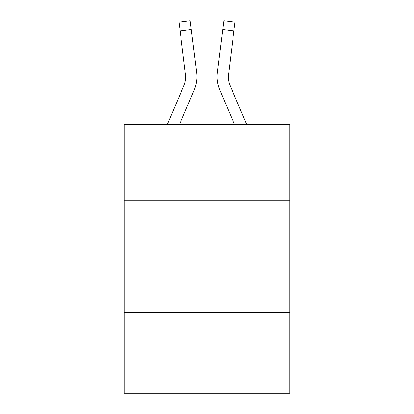 <?xml version="1.0" encoding="UTF-8"?>
<svg xmlns="http://www.w3.org/2000/svg" width="414" height="414" viewBox="0 0 414 414"><rect width="100%" height="100%" fill="white"/><g stroke="black" fill="none" stroke-linecap="round" stroke-linejoin="round"><path stroke-width="0.62" d="M289.852 200.728L289.852 124.598L124.148 124.598L124.148 200.728L289.852 200.728L289.852 393.3L124.148 393.3L124.148 200.728M289.852 312.689L124.148 312.689M179.438 124.598L194.238 89.838A33.586 33.586 -37.7 0 0 196.66 72.471L191.242 29.585L180.131 30.988L179.008 22.102L190.119 20.7L191.242 29.585M167.272 124.598L183.94 85.45A22.392 22.392 -39.2 0 0 185.726 76.719L180.131 30.988M196.883 78.308L196.924 76.942L196.883 78.308M196.49 71.125L196.66 72.471M246.728 124.598L230.06 85.45A22.392 22.392 39.2 0 1 228.274 76.719L233.869 30.988L222.758 29.585L223.881 20.7L234.992 22.102L223.881 20.7L234.992 22.102L223.881 20.7L234.992 22.102L223.881 20.7L234.992 22.102L223.881 20.7L234.992 22.102L223.881 20.7L234.992 22.102L223.881 20.7L234.992 22.102L223.881 20.7L234.992 22.102L223.881 20.7L234.992 22.102L223.881 20.7L234.992 22.102L223.881 20.7L234.992 22.102L223.881 20.7L234.992 22.102L223.881 20.7L234.992 22.102L223.881 20.7L234.992 22.102L233.869 30.988M234.562 124.598L219.762 89.838A33.586 33.586 37.7 0 1 217.34 72.471L222.758 29.585M228.3 77.775L228.45 73.873A22.392 22.392 37.7 0 0 230.06 85.45A22.392 22.392 37.7 0 1 228.274 76.719A22.392 22.392 37.7 0 0 230.06 85.45A22.392 22.392 37.7 0 1 228.274 76.719A22.392 22.392 37.7 0 0 230.06 85.45A22.392 22.392 37.7 0 1 228.274 76.719A22.392 22.392 37.7 0 0 230.06 85.45A22.392 22.392 37.7 0 1 228.274 76.719A22.392 22.392 37.7 0 0 230.06 85.45A22.392 22.392 37.7 0 1 228.274 76.719A22.392 22.392 37.7 0 0 230.06 85.45A22.392 22.392 37.7 0 1 228.274 76.719A22.392 22.392 37.7 0 0 230.06 85.45A22.392 22.392 37.7 0 1 228.274 76.719A22.392 22.392 37.7 0 0 230.06 85.45A22.392 22.392 37.7 0 1 228.274 76.719A22.392 22.392 37.7 0 0 230.06 85.45A22.392 22.392 37.7 0 1 228.274 76.719A22.392 22.392 37.7 0 0 230.06 85.45A22.392 22.392 37.7 0 1 228.274 76.719A22.392 22.392 37.7 0 0 230.06 85.45A22.392 22.392 37.7 0 1 228.274 76.719A22.392 22.392 37.7 0 0 230.06 85.45A22.392 22.392 37.7 0 1 228.274 76.719A22.392 22.392 37.7 0 0 230.06 85.45A22.392 22.392 37.7 0 1 228.274 76.719A22.392 22.392 37.7 0 0 230.06 85.45A22.392 22.392 37.7 0 1 228.274 76.719A22.392 22.392 37.7 0 0 230.06 85.45A22.392 22.392 37.7 0 1 228.274 76.719A22.392 22.392 37.7 0 0 230.06 85.45A22.392 22.392 37.7 0 1 228.274 76.719A22.392 22.392 37.7 0 0 230.06 85.45A22.392 22.392 37.7 0 1 228.274 76.719A22.392 22.392 37.7 0 0 230.06 85.45A22.392 22.392 37.7 0 1 228.274 76.719M183.94 85.45A22.392 22.392 -37.7 0 0 185.726 76.719A22.392 22.392 -37.7 0 1 183.94 85.45A22.392 22.392 -37.7 0 0 185.726 76.719A22.392 22.392 -37.7 0 1 183.94 85.45A22.392 22.392 -37.7 0 0 185.726 76.719A22.392 22.392 -37.7 0 1 183.94 85.45A22.392 22.392 -37.7 0 0 185.726 76.719A22.392 22.392 -37.7 0 1 183.94 85.45A22.392 22.392 -37.7 0 0 185.726 76.719A22.392 22.392 -37.7 0 1 183.94 85.45A22.392 22.392 -37.7 0 0 185.726 76.719A22.392 22.392 -37.7 0 1 183.94 85.45A22.392 22.392 -37.7 0 0 185.726 76.719A22.392 22.392 -37.7 0 1 183.94 85.45A22.392 22.392 -37.7 0 0 185.726 76.719A22.392 22.392 -37.7 0 1 183.94 85.45A22.392 22.392 -37.7 0 0 185.726 76.719A22.392 22.392 -37.7 0 1 183.94 85.45A22.392 22.392 -37.7 0 0 185.726 76.719A22.392 22.392 -37.7 0 1 183.94 85.45A22.392 22.392 -37.7 0 0 185.726 76.719A22.392 22.392 -37.7 0 1 183.94 85.45A22.392 22.392 -37.7 0 0 185.726 76.719A22.392 22.392 -37.7 0 1 183.94 85.45A22.392 22.392 -37.7 0 0 185.726 76.719A22.392 22.392 -37.7 0 1 183.94 85.45A22.392 22.392 -37.7 0 0 185.726 76.719A22.392 22.392 -37.7 0 1 183.94 85.45A22.392 22.392 -37.7 0 0 185.726 76.719A22.392 22.392 -37.7 0 1 183.94 85.45A22.392 22.392 -37.7 0 0 185.726 76.719A22.392 22.392 -37.7 0 1 183.94 85.45A22.392 22.392 -37.7 0 0 185.726 76.719A22.392 22.392 -37.7 0 1 183.94 85.45A22.392 22.392 -37.7 0 0 185.726 76.719L185.55 73.873A22.392 22.392 -37.7 0 1 183.94 85.45M196.924 76.662L196.883 78.318L196.924 76.662M217.117 78.318L217.076 76.662M217.34 72.471L217.51 71.125M234.992 22.102L223.881 20.7M179.008 22.102L190.119 20.7"/></g></svg>
